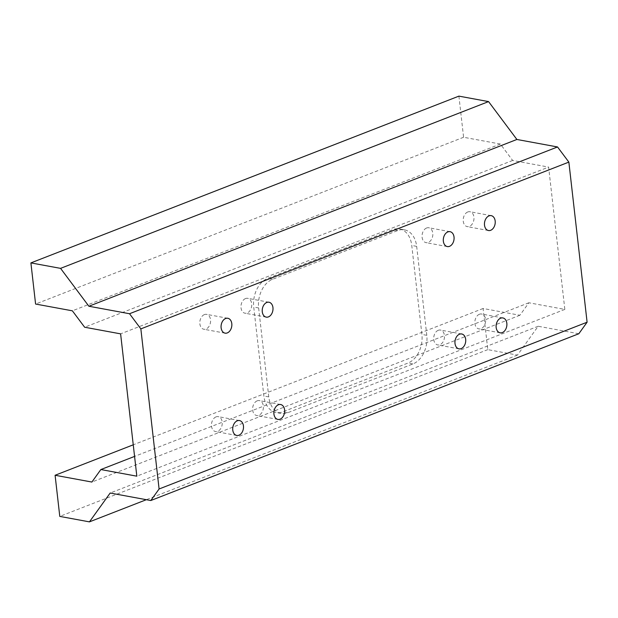 <?xml version="1.0" encoding="UTF-8"?>
<svg xmlns="http://www.w3.org/2000/svg" width="618" height="618" viewBox="0 0 618 618"><rect width="100%" height="100%" fill="white"/><g stroke="black" fill="none" stroke-linecap="round" stroke-linejoin="round"><path stroke-width="0.46" stroke-dasharray="3.09 2.32" d="M578.811 333.751L538.17 326.258L517.451 355.095L487.787 349.634L483.098 308.49L519.885 315.273L528.869 302.774L564.837 309.402L548.622 167.084L120.61 333.859M458.904 96.13L463.593 137.266L500.379 144.048L512.654 160.456L548.622 167.084M258.641 307.949L268.776 396.895A23.337 16.377 100.4 0 0 281.005 413.434A23.337 16.377 100.4 0 0 287.772 412.716L412.878 363.971A23.337 16.377 100.4 0 0 426.806 335.319L416.671 246.366A23.337 16.377 100.4 0 0 404.442 229.834A23.337 16.377 100.4 0 0 397.675 230.545L272.569 279.297A23.337 16.377 100.4 0 0 258.641 307.949L253.735 307.046L263.871 395.991A23.337 16.377 100.4 0 0 276.099 412.53A23.337 16.377 100.4 0 0 282.866 411.812L407.973 363.067A23.337 16.377 100.4 0 0 421.901 334.415L411.766 245.462A23.337 16.377 100.4 0 0 399.537 228.93A23.337 16.377 100.4 0 0 392.77 229.641L267.664 278.394A23.337 16.377 100.4 0 0 253.735 307.046M245.531 298.556A7.563 5.307 100.4 0 0 240.966 306.335A7.563 5.307 100.4 0 0 244.983 313.21A7.563 5.307 100.4 0 0 251.58 306.729A7.563 5.307 100.4 0 0 247.725 298.324A7.563 5.307 100.4 0 0 245.531 298.556M204.38 314.593A7.563 5.307 100.4 0 0 199.807 322.372A7.563 5.307 100.4 0 0 203.832 329.247A7.563 5.307 100.4 0 0 210.421 322.766A7.563 5.307 100.4 0 0 206.574 314.361A7.563 5.307 100.4 0 0 204.38 314.593M216.037 416.88A7.563 5.307 100.4 0 0 211.464 424.659A7.563 5.307 100.4 0 0 215.489 431.534A7.563 5.307 100.4 0 0 222.078 425.053A7.563 5.307 100.4 0 0 218.231 416.648A7.563 5.307 100.4 0 0 216.037 416.88M257.188 400.843A7.563 5.307 100.4 0 0 252.615 408.629A7.563 5.307 100.4 0 0 256.64 415.497A7.563 5.307 100.4 0 0 263.237 409.016A7.563 5.307 100.4 0 0 259.382 400.611A7.563 5.307 100.4 0 0 257.188 400.843M426.613 227.996A7.563 5.307 100.4 0 0 422.04 235.775A7.563 5.307 100.4 0 0 426.065 242.65A7.563 5.307 100.4 0 0 432.662 236.169A7.563 5.307 100.4 0 0 428.807 227.764A7.563 5.307 100.4 0 0 426.613 227.996M467.772 211.966A7.563 5.307 100.4 0 0 463.199 219.745A7.563 5.307 100.4 0 0 467.216 226.613A7.563 5.307 100.4 0 0 473.813 220.132A7.563 5.307 100.4 0 0 469.958 211.735A7.563 5.307 100.4 0 0 467.772 211.966M479.421 314.253A7.563 5.307 100.4 0 0 474.848 322.032A7.563 5.307 100.4 0 0 478.873 328.9A7.563 5.307 100.4 0 0 485.47 322.426A7.563 5.307 100.4 0 0 481.615 314.021A7.563 5.307 100.4 0 0 479.421 314.253M438.27 330.29A7.563 5.307 100.4 0 0 433.697 338.069A7.563 5.307 100.4 0 0 437.722 344.937A7.563 5.307 100.4 0 0 444.311 338.463A7.563 5.307 100.4 0 0 440.464 330.058A7.563 5.307 100.4 0 0 438.27 330.29M564.837 309.402L136.825 476.177M512.654 160.456L84.643 327.231M500.379 144.048L72.376 310.823M463.593 137.266L35.589 304.041M528.869 302.774L134.577 456.408M519.885 315.273L91.881 482.048M483.098 308.49L133.256 444.813M487.787 349.634L59.784 516.401M517.451 355.095L146.342 499.699M538.17 326.258L110.166 493.033M272.569 279.297L267.664 278.394M397.675 230.545L392.77 229.641M416.671 246.366L411.766 245.462M426.806 335.319L421.901 334.415M412.878 363.971L407.973 363.067M287.772 412.716L282.866 411.812M268.776 396.895L263.871 395.991M404.442 229.834L399.537 228.93M281.005 413.434L276.099 412.53M268.984 302.241L247.725 298.324M266.242 317.127L244.983 313.21M227.826 318.278L206.574 314.361M225.083 333.156L203.832 329.247M239.483 420.564L218.231 416.648M236.74 435.451L215.489 431.534M280.634 404.527L259.382 400.611M277.891 419.413L256.64 415.497M450.058 231.68L428.807 227.764M447.316 246.567L426.065 242.65M491.217 215.651L469.958 211.735M488.475 230.529L467.216 226.613M502.867 317.938L481.615 314.021M500.124 332.816L478.873 328.9M461.716 333.975L440.464 330.058M458.973 348.853L437.722 344.937"/><path stroke-width="0.93" d="M568.861 162.109L557.529 146.96L516.887 139.467L488.568 101.599L458.904 96.13L30.9 262.905L60.564 268.366L88.884 306.242L129.525 313.735L140.85 328.884L568.861 162.109L587.1 322.21L578.811 333.751L150.807 500.526L159.096 488.985L140.85 328.884M266.791 302.472A7.563 5.307 -79.6 0 1 268.984 302.241A7.563 5.307 -79.6 0 1 272.832 310.645A7.563 5.307 -79.6 0 1 266.242 317.127A7.563 5.307 -79.6 0 1 262.217 310.251A7.563 5.307 -79.6 0 1 266.791 302.472M225.632 318.509A7.563 5.307 -79.6 0 1 227.826 318.278A7.563 5.307 -79.6 0 1 231.68 326.683A7.563 5.307 -79.6 0 1 225.083 333.156A7.563 5.307 -79.6 0 1 221.066 326.289A7.563 5.307 -79.6 0 1 225.632 318.509M237.289 420.796A7.563 5.307 -79.6 0 1 239.483 420.564A7.563 5.307 -79.6 0 1 243.33 428.969A7.563 5.307 -79.6 0 1 236.74 435.451A7.563 5.307 -79.6 0 1 232.716 428.575A7.563 5.307 -79.6 0 1 237.289 420.796M278.44 404.759A7.563 5.307 -79.6 0 1 280.634 404.527A7.563 5.307 -79.6 0 1 284.489 412.932A7.563 5.307 -79.6 0 1 277.891 419.413A7.563 5.307 -79.6 0 1 273.874 412.546A7.563 5.307 -79.6 0 1 278.44 404.759M447.865 231.912A7.563 5.307 -79.6 0 1 450.058 231.68A7.563 5.307 -79.6 0 1 453.913 240.085A7.563 5.307 -79.6 0 1 447.316 246.567A7.563 5.307 -79.6 0 1 443.299 239.691A7.563 5.307 -79.6 0 1 447.865 231.912M489.023 215.883A7.563 5.307 -79.6 0 1 491.217 215.651A7.563 5.307 -79.6 0 1 495.064 224.048A7.563 5.307 -79.6 0 1 488.475 230.529A7.563 5.307 -79.6 0 1 484.45 223.662A7.563 5.307 -79.6 0 1 489.023 215.883M500.673 318.17A7.563 5.307 -79.6 0 1 502.867 317.938A7.563 5.307 -79.6 0 1 506.721 326.343A7.563 5.307 -79.6 0 1 500.124 332.816A7.563 5.307 -79.6 0 1 496.107 325.949A7.563 5.307 -79.6 0 1 500.673 318.17M459.522 334.207A7.563 5.307 -79.6 0 1 461.716 333.975A7.563 5.307 -79.6 0 1 465.563 342.38A7.563 5.307 -79.6 0 1 458.973 348.853A7.563 5.307 -79.6 0 1 454.948 341.986A7.563 5.307 -79.6 0 1 459.522 334.207M587.1 322.21L159.096 488.985M134.577 456.408L100.858 469.549L136.825 476.177L120.61 333.859L84.643 327.231L72.376 310.823L35.589 304.041L30.9 262.905M488.568 101.599L60.564 268.366M516.887 139.467L88.884 306.242M557.529 146.96L129.525 313.735M100.858 469.549L91.881 482.048L55.095 475.265L59.784 516.401L89.44 521.87L110.166 493.033L150.807 500.526M133.256 444.813L55.095 475.265M146.342 499.699L89.44 521.87"/></g></svg>
